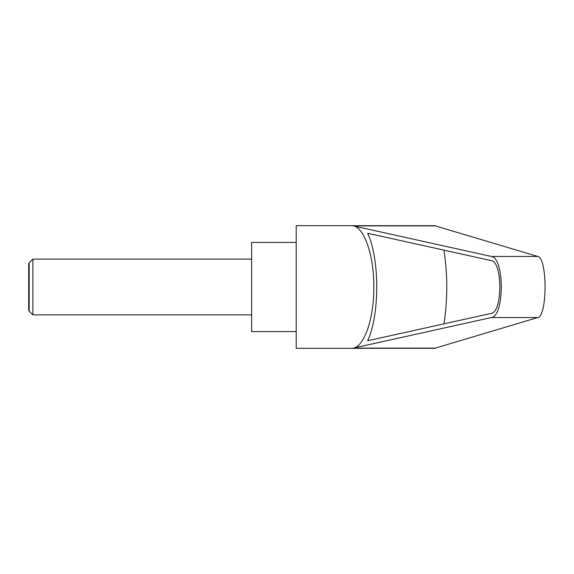 <?xml version="1.0" encoding="UTF-8"?>
<svg xmlns="http://www.w3.org/2000/svg" width="574" height="574" viewBox="0 0 574 574"><rect width="100%" height="100%" fill="white"/><g stroke="black" fill="none" stroke-linecap="round" stroke-linejoin="round"><path stroke-width="0.86" d="M29.174 311.158L28.7 310.34L28.7 263.66L29.174 262.842L29.174 311.158L32.883 314.868L32.883 259.132L251.62 259.132M296.206 287L296.206 348.303L434.69 348.303L537.738 317.551C547.488 316.224 547.488 257.776 537.738 256.449L434.69 225.697L296.206 225.697L296.206 287M353.304 225.898L491.351 256.449C504.582 257.776 504.582 316.224 491.351 317.551L353.304 348.102C364.562 346.179 374.033 317.982 373.825 287C374.033 256.018 364.562 227.821 353.304 225.898L436.01 225.898M296.206 242.415L251.62 242.415L251.62 331.585L296.206 331.585M491.229 260.61C502.659 261.758 502.659 312.242 491.229 313.39L367.647 340.741C379.773 314.774 379.773 259.226 367.647 233.259L491.229 260.61M443.975 250.156C447.713 274.716 447.713 299.284 443.975 323.844M353.304 348.102L436.01 348.102M491.351 256.449L537.738 256.449M491.351 317.551L537.738 317.551M29.174 262.842L32.883 259.132M32.883 314.868L251.62 314.868"/></g></svg>
